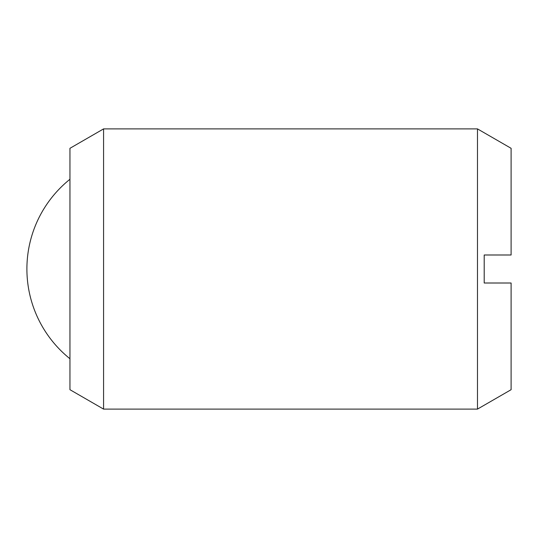 <?xml version="1.0" encoding="UTF-8"?>
<svg xmlns="http://www.w3.org/2000/svg" width="538" height="538" viewBox="0 0 538 538"><rect width="100%" height="100%" fill="white"/><g stroke="black" fill="none" stroke-linecap="round" stroke-linejoin="round"><path stroke-width="0.81" d="M103.578 269L103.578 409.109L477.475 409.109L477.475 128.891L103.578 128.891L103.578 269M103.578 128.891L69.953 148.306L69.953 389.694L103.578 409.109M477.475 128.891L511.1 148.306L511.1 254.992L484.2 254.992L484.2 283.008L511.1 283.008L511.1 389.694L477.475 409.109M69.953 179.262A115.051 115.051 0 0 0 69.953 358.738"/></g></svg>
